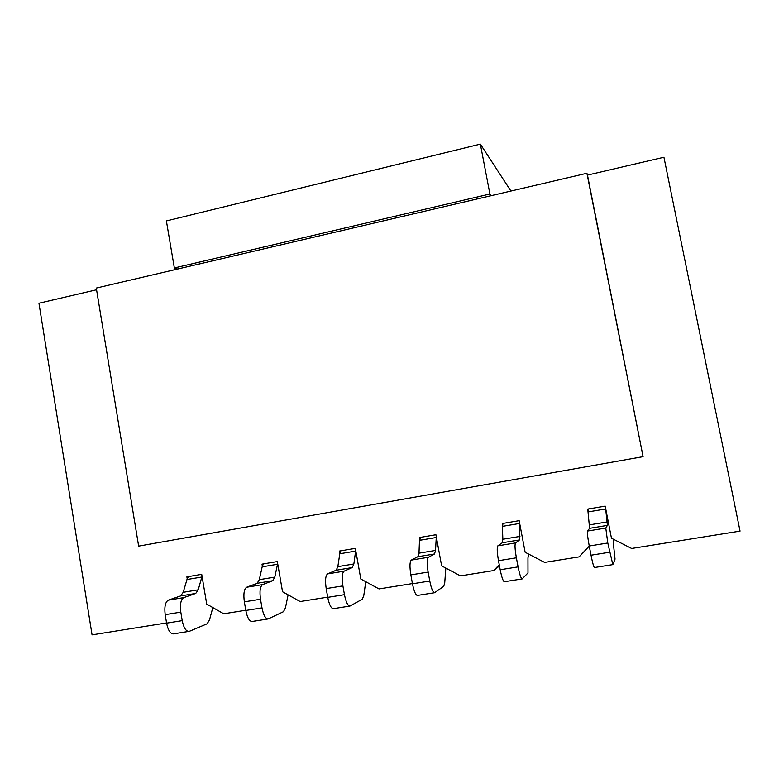 <?xml version="1.0" encoding="UTF-8"?>
<svg xmlns="http://www.w3.org/2000/svg" width="779" height="779" viewBox="0 0 779 779"><rect width="100%" height="100%" fill="white"/><g stroke="black" fill="none" stroke-linecap="round" stroke-linejoin="round"><path stroke-width="1.17" d="M586.908 173.269L96.284 288.074L138.643 546.118L643.084 456.669L586.908 173.269L587.473 175.1L663.932 157.241L740.05 531.112L631.652 548.474L611.466 538.24L605.195 506.126L587.755 509.076L589.586 528.337L607.406 525.387L605.614 508.229M166.56 622.947L92.068 634.875L38.95 303.235L96.567 289.778M491.159 195.675L489.913 194.01L480.361 144.125L166.385 220.934L174.35 267.966L177.612 269.037M510.927 191.05L480.361 144.125M489.913 194.01L174.35 267.966M587.473 175.1L643.084 456.669M589.255 546.089L579.089 556.888L544.628 562.409L525.143 552.282L519.155 520.674L502.289 523.527L502.844 539.253L502.27 542.768L519.496 539.925L519.554 522.738M499.232 564.697L493.798 570.549L460.467 575.885L441.635 565.875L435.919 534.745L419.599 537.51L418.985 553.178L417.856 556.722L434.516 553.976L435.539 550.432L436.298 536.789M412.276 582.673L411.273 583.763L379.013 588.924L360.813 579.021L355.351 548.367L339.547 551.045L339.897 553.041L340.764 550.841M327.696 597.142L300.149 601.554L282.543 591.758L277.324 561.562L262.017 564.152L262.348 566.129L263.487 563.908M245.784 610.259L223.739 613.794L206.717 604.095L201.722 574.347L186.882 576.859L187.203 578.797L188.596 576.567M613.813 539.428L613.433 544.122L615.04 559.118L612.839 564.629L607.786 543.002L605.78 528.035L607.406 525.387M612.839 564.629L594.445 567.531C593.725 567.093 592.585 562.983 591.027 555.213L589.245 546.011C587.678 537.559 587.093 532.573 587.473 531.054L589.586 528.337M588.106 509.018L588.164 511.17M528.659 554.112L527.958 557.93L527.987 572.925L522.154 578.924C520.995 578.563 519.642 574.551 518.093 566.888L516.38 557.803C514.929 549.458 514.646 544.502 515.523 542.914L519.496 539.925M522.154 578.924L504.402 581.718C503.127 581.377 501.725 577.385 500.186 569.751L498.492 560.705C497.06 552.379 496.846 547.423 497.849 545.836L502.27 542.768M502.942 523.41L502.679 525.591M365.75 581.709L363.803 595.448L362.332 599.197L349.956 606.062L333.373 608.672C331.114 608.506 329.244 604.738 327.735 597.357L326.197 588.603C325.028 580.53 325.486 575.632 327.579 573.899L336.197 570.228L337.843 566.645L339.897 553.041M349.956 606.062C347.794 605.877 345.964 602.079 344.454 594.679L342.896 585.896C341.708 577.804 342.108 572.896 344.094 571.182L352.312 567.56L353.861 563.986L355.711 550.383M288.113 594.864L285.416 607.941L283.459 611.71L268.132 618.954L252.094 621.486C249.397 621.399 247.303 617.728 245.823 610.473L244.353 601.846C243.301 593.9 244.07 589.031 246.651 587.249L257.148 583.296L259.29 579.683L262.348 566.129M268.132 618.954C265.522 618.847 263.477 615.157 261.987 607.883L260.507 599.236C259.426 591.261 260.137 586.383 262.62 584.61L272.757 580.715L274.802 577.112L277.665 563.538M212.823 607.581L209.473 620.035L207.068 623.823L189.414 631.302L173.454 633.882C170.348 633.863 168.06 630.289 166.589 623.151L165.187 614.67C164.252 606.831 165.294 601.992 168.342 600.151L180.601 595.945L183.201 592.313L187.203 578.797M188.976 631.428C185.947 631.399 183.698 627.806 182.228 620.649L180.816 612.138C179.852 604.28 180.845 599.431 183.795 597.61L195.724 593.452L198.226 589.82L202.043 576.294M411.273 583.763L412.354 583.111M445.831 568.105L444.751 582.556L443.796 586.275L434.585 592.722C432.9 592.459 431.303 588.554 429.774 581.027L428.138 572.088C426.824 563.879 426.892 558.942 428.343 557.287L434.516 553.976M434.585 592.722L417.427 595.429C415.645 595.175 414 591.3 412.471 583.792L410.854 574.892C409.569 566.693 409.705 561.766 411.263 560.111L417.856 556.722M420.543 537.344L419.969 539.535M499.466 565.905L493.798 570.549M605.692 508.96L588.233 511.9M519.564 523.469L502.679 526.322M355.594 551.104L339.771 553.772M277.49 564.269L262.163 566.849M274.802 577.112L259.29 579.683M257.148 583.296L272.757 580.715M246.651 587.249L262.62 584.61M260.507 599.236L244.353 601.846M245.823 610.473L261.987 607.883M201.819 577.025L186.96 579.527M198.226 589.82L183.201 592.313M180.601 595.945L195.724 593.452M168.342 600.151L183.795 597.61M180.816 612.138L165.187 614.67M166.589 623.151L182.228 620.649M327.735 597.357L344.454 594.679M342.896 585.896L326.197 588.603M327.579 573.899L344.094 571.182M336.197 570.228L352.312 567.56M353.861 563.986L337.843 566.645M436.24 537.51L419.9 540.266M500.186 569.751L518.093 566.888M516.38 557.803L498.492 560.705M497.849 545.836L515.523 542.914M519.953 536.419L502.844 539.253M435.539 550.432L418.985 553.178M411.263 560.111L428.343 557.287M428.138 572.088L410.854 574.892M412.471 583.792L429.774 581.027M591.027 555.213L609.577 552.243M607.786 543.002L589.245 546.011M587.473 531.054L605.78 528.035M607.26 521.92L589.557 524.861"/></g></svg>
